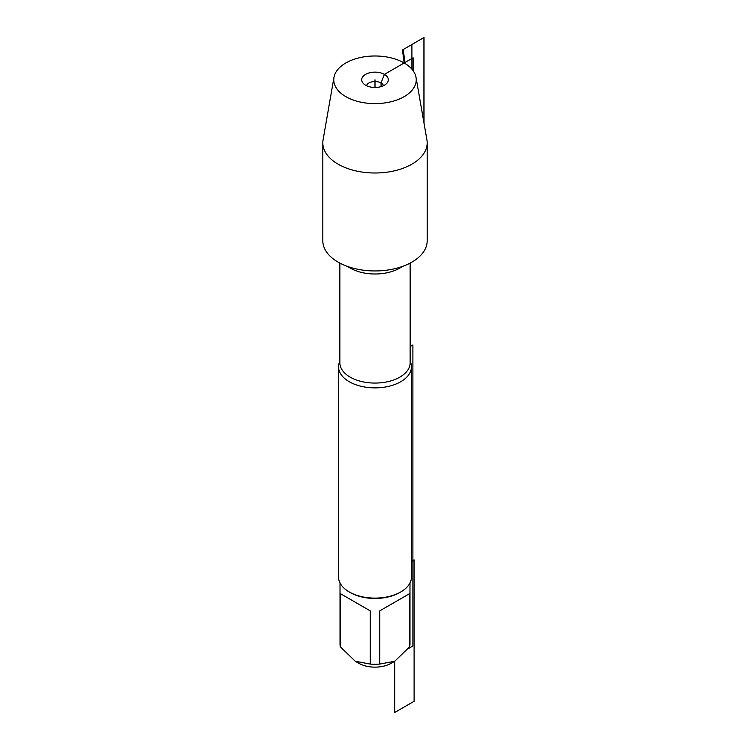 <?xml version="1.0" encoding="UTF-8"?>
<svg xmlns="http://www.w3.org/2000/svg" width="750" height="750" viewBox="0 0 750 750"><rect width="100%" height="100%" fill="white"/><g stroke="black" fill="none" stroke-linecap="round" stroke-linejoin="round"><path stroke-width="1.12" d="M410.156 361.294A36.441 21.038 180 0 1 411.441 366.834A36.441 21.038 180 0 1 388.941 386.278A36.441 21.038 180 0 1 349.237 381.713A36.441 21.038 180 0 1 338.559 366.834A36.441 21.038 180 0 1 339.844 361.294M427.181 142.866L427.181 240.825A52.181 30.131 180 0 1 394.969 268.659A52.181 30.131 180 0 1 338.1 262.125A52.181 30.131 180 0 1 322.819 240.825L322.819 142.866A52.181 30.131 0 0 0 375 172.997A52.181 30.131 0 0 0 427.181 142.866A52.181 30.131 0 0 0 426.919 139.847L416.034 77.419A41.241 23.812 0 0 0 404.166 62.972A41.241 23.812 0 0 0 361.144 57.375A41.241 23.812 0 0 0 333.966 77.419A41.241 23.812 0 0 0 375 103.612A41.241 23.812 0 0 0 416.034 77.419M333.966 77.419L323.081 139.847A52.181 30.131 0 0 0 322.819 142.866M383.475 85.716A8.578 4.95 0 0 0 375 81.525A8.578 4.95 0 0 0 366.525 85.716M381.066 86.634L381.066 82.978L384.394 74.381A13.294 7.669 0 0 0 367.462 73.481A13.294 7.669 0 0 0 362.869 82.941A13.294 7.669 0 0 0 365.606 85.228A13.294 7.669 0 0 0 387.131 82.941A13.294 7.669 0 0 0 384.394 74.381L413.109 57.806L413.109 70.706M338.559 366.834L338.559 577.069A36.441 21.038 0 0 0 349.228 591.947A36.441 21.038 0 0 0 400.772 591.947A36.441 21.038 0 0 0 411.441 577.069L411.441 366.834M349.228 591.947A36.441 21.038 0 0 0 349.237 591.947L350.259 592.537L349.228 591.947M409.978 582.956L409.978 644.072A34.978 20.194 180 0 1 409.659 646.809L394.706 661.256L391.247 663.253A22.978 13.266 180 0 1 358.753 663.253L355.294 661.256L340.341 646.809A34.978 20.194 180 0 1 340.022 644.072L340.022 582.956M409.659 593.606L379.753 610.875L409.659 593.606L409.659 646.809M379.753 610.875L379.753 664.078A34.978 20.194 180 0 1 370.247 664.078L355.294 661.256M411.441 561.422L414.103 559.884L414.103 701.297L394.706 712.5L394.706 661.256L379.753 664.078M370.247 610.875L340.341 593.606L370.247 610.875L370.247 664.078M340.341 593.606L340.341 646.809M400.772 591.947L399.741 592.537A34.978 20.194 180 0 1 350.259 592.537M375 87.478L375 79.809M411.9 69.169L411.9 44.503L424.022 37.5L424.022 123.244M403.228 49.5L405.084 63.516M423.919 122.616L423.919 37.566L402.441 49.959L404.166 62.972M408.103 648.759L412.894 645.994L412.894 344.962L410.156 346.537M339.844 263.091L339.844 362.766A35.156 20.297 0 0 0 350.147 377.119A35.156 20.297 0 0 0 388.453 381.525A35.156 20.297 0 0 0 410.156 362.766L410.156 263.091M402.272 266.512A35.156 20.297 180 0 1 350.147 268.05A35.156 20.297 180 0 1 347.728 266.512"/></g></svg>
